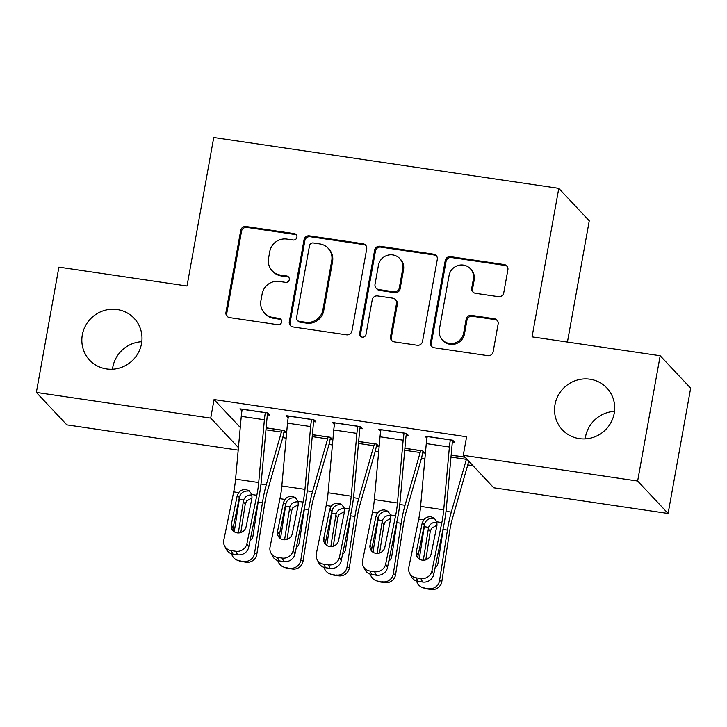 <?xml version="1.0" encoding="UTF-8"?>
<svg xmlns="http://www.w3.org/2000/svg" width="727" height="727" viewBox="0 0 727 727"><rect width="100%" height="100%" fill="white"/><g stroke="black" fill="none" stroke-linecap="round" stroke-linejoin="round"><path stroke-width="1.09" d="M296.916 237.284A3.281 3.172 -43.2 0 0 294.308 233.621L246.071 226.515A4.68 4.535 -43.2 0 0 240.71 230.404L225.961 312.392A4.68 4.535 -43.2 0 0 229.677 317.617L277.923 324.724A3.281 3.172 -43.2 0 0 280.886 319.289A3.281 3.172 -43.2 0 0 279.068 318.353L272.825 317.426A14.985 14.504 -43.2 0 1 264.519 313.11A14.985 14.504 -43.2 0 1 260.92 300.714L262.147 293.881A14.985 14.504 -43.2 0 1 279.295 281.44L285.538 282.367A3.281 3.172 -43.2 0 0 288.501 276.932A3.281 3.172 -43.2 0 0 286.692 275.987L280.449 275.07A14.985 14.504 -43.2 0 1 272.143 270.753A14.985 14.504 -43.2 0 1 268.545 258.349L269.772 251.515A14.985 14.504 -43.2 0 1 286.92 239.083L293.163 240.001A3.281 3.172 -43.2 0 0 296.916 237.284M296.498 235.048A3.281 3.172 -43.2 0 0 295.135 234.503L246.898 227.397A4.68 4.535 -43.2 0 0 241.537 231.277L226.788 313.273A4.68 4.535 -43.2 0 0 227.533 316.681M281.249 319.771A3.281 3.172 -43.2 0 0 279.895 319.226L273.652 318.308L272.825 317.426M288.873 277.414A3.281 3.172 -43.2 0 0 287.51 276.86L281.267 275.942L280.449 275.07M555.019 404.548A30.534 29.553 -43.2 0 0 562.362 429.821A30.534 29.553 -43.2 0 0 592.923 437.481A30.534 29.553 -43.2 0 0 614.224 413.272A30.534 29.553 -43.2 0 0 606.881 388.009A30.534 29.553 -43.2 0 0 576.32 380.348A30.534 29.553 -43.2 0 0 555.019 404.548M614.506 411.373A30.534 29.553 -43.2 0 0 585.48 436.991A30.534 29.553 -43.2 0 0 585.208 438.89M82.315 334.883A30.534 29.553 -43.2 0 0 89.657 360.156A30.534 29.553 -43.2 0 0 120.209 367.817A30.534 29.553 -43.2 0 0 141.52 343.607A30.534 29.553 -43.2 0 0 134.177 318.344A30.534 29.553 -43.2 0 0 103.616 310.683A30.534 29.553 -43.2 0 0 82.315 334.883M141.792 341.708A30.534 29.553 -43.2 0 0 112.776 367.326A30.534 29.553 -43.2 0 0 112.494 369.225M498.395 296.671A4.68 4.535 -43.2 0 0 503.756 292.781L507.891 269.781A4.68 4.535 -43.2 0 0 504.174 264.555L450.604 256.658A4.68 4.535 -43.2 0 0 445.242 260.548L430.493 342.535A4.68 4.535 -43.2 0 0 434.21 347.76L487.781 355.657A4.68 4.535 -43.2 0 0 493.142 351.768L498.14 323.978A4.68 4.535 -43.2 0 0 494.424 318.762L471.496 315.382A4.68 4.535 -43.2 0 0 466.134 319.262L463.653 333.048A12.532 12.123 -43.2 0 1 442.38 339.836A12.532 12.123 -43.2 0 1 439.362 329.467L449.077 275.488A12.532 12.123 -43.2 0 1 470.36 268.699A12.532 12.123 -43.2 0 1 473.368 279.068L471.75 288.065A4.68 4.535 -43.2 0 0 475.467 293.29L498.395 296.671M463.263 455.338L637.643 481.038L668.104 513.48L493.733 487.781L463.263 455.338L466.607 436.773L214.065 399.559L210.721 418.116L238.429 447.623M238.202 450.122L66.82 424.859L36.35 392.426L58.896 267.127L187.012 286.011L213.738 137.503L558.781 188.357L532.064 336.855L660.18 355.739L637.643 481.038M36.35 392.426L210.721 418.116M366.699 248.97A4.68 4.535 -43.2 0 0 362.982 243.745L309.411 235.848A4.68 4.535 -43.2 0 0 304.05 239.737L289.291 321.725A4.68 4.535 -43.2 0 0 293.017 326.95L346.588 334.847A4.68 4.535 -43.2 0 0 351.95 330.958L366.699 248.97M380.003 246.253L433.574 254.15A4.68 4.535 -43.2 0 1 437.3 259.375L422.541 341.363A4.68 4.535 -43.2 0 1 417.189 345.252L394.261 341.872A4.68 4.535 -43.2 0 1 390.535 336.646L396.524 303.395A4.68 4.535 -43.2 0 0 392.798 298.17L377.595 295.925A4.68 4.535 -43.2 0 0 372.233 299.815L365.999 334.438A3.281 3.172 -43.2 0 1 360.438 336.21A3.281 3.172 -43.2 0 1 359.647 333.493L374.641 250.143A4.68 4.535 -43.2 0 1 380.003 246.253L380.83 247.135L434.401 255.023L433.574 254.15M567.433 342.072L589.252 220.799L558.781 188.357M406.175 435.237L408.492 435.573L406.429 433.383L378.685 429.293L380.694 431.429M422.651 452.767L424.959 453.112L422.905 450.922L404.903 448.268M313.673 421.605L315.981 421.942L313.928 419.752L286.174 415.662L288.183 417.798M330.14 439.135L332.457 439.481L330.394 437.281L312.392 434.637M214.065 399.559L240.255 427.449M282.739 437.627L286.156 438.136M328.995 444.442L332.412 444.951M375.241 451.258L378.667 451.767M421.496 458.074L424.922 458.583M467.752 464.898L472.959 465.662M283.884 432.32L286.202 432.665L284.139 430.466L266.146 427.812M267.418 414.79L269.735 415.126L267.672 412.936L239.919 408.847L241.927 410.982M376.395 445.951L378.703 446.296L376.65 444.106L358.647 441.453M359.929 428.421L362.237 428.757L360.183 426.567L332.43 422.478L334.438 424.613M451.158 455.084L464.935 457.11M452.43 442.052L454.748 442.389L452.685 440.198L424.931 436.109L426.94 438.245M660.18 355.739L690.65 388.182L668.104 513.48M272.143 270.753L272.97 271.625A14.985 14.504 -43.2 0 0 281.267 275.942M264.519 313.11L265.346 313.991A14.985 14.504 -43.2 0 0 273.652 318.308M365.954 245.562A4.68 4.535 -43.2 0 0 363.8 244.617L310.229 236.729A4.68 4.535 -43.2 0 0 304.867 240.61L290.118 322.606A4.68 4.535 -43.2 0 0 290.864 326.014M313.255 242.963A3.281 3.172 -43.2 0 0 309.502 245.681L296.552 317.654A3.281 3.172 -43.2 0 0 299.16 321.307L305.74 322.279A14.985 14.504 -43.2 0 0 322.888 309.847L331.739 260.648A14.985 14.504 -43.2 0 0 328.141 248.252A14.985 14.504 -43.2 0 0 319.835 243.936L313.255 242.963M297.343 320.362L298.161 321.243A3.281 3.172 -43.2 0 0 299.978 322.188L299.16 321.307M328.141 248.252L328.958 249.125A14.985 14.504 -43.2 0 1 332.566 261.529L323.715 310.72A14.985 14.504 -43.2 0 1 306.567 323.161L299.978 322.188M436.554 255.968A4.68 4.535 -43.2 0 0 434.401 255.023M395.397 299.524L396.215 300.396A4.68 4.535 -43.2 0 1 397.342 304.268L391.362 337.528A4.68 4.535 -43.2 0 0 392.107 340.936M380.83 247.135A4.68 4.535 -43.2 0 0 375.468 251.015L360.474 334.375A3.281 3.172 -43.2 0 0 360.892 336.61M402.731 268.89A12.532 12.123 -43.2 0 0 387.182 255.377A12.532 12.123 -43.2 0 0 378.44 265.31L375.014 284.33A4.68 4.535 -43.2 0 0 378.74 289.555L393.943 291.791A4.68 4.535 -43.2 0 0 399.305 287.91L402.731 268.89L403.549 269.772A12.532 12.123 -43.2 0 0 400.541 259.403L399.714 258.521M376.141 288.201L376.968 289.082A4.68 4.535 -43.2 0 0 379.558 290.427L378.74 289.555M403.549 269.772L400.132 288.783A4.68 4.535 -43.2 0 1 394.77 292.672L379.558 290.427M470.36 268.699L471.178 269.581A12.532 12.123 -43.2 0 1 474.195 279.94L472.568 288.937A4.68 4.535 -43.2 0 0 473.313 292.345M442.38 339.836L443.197 340.709A12.532 12.123 -43.2 0 0 464.48 333.92L463.653 333.048M497.395 320.571A4.68 4.535 -43.2 0 0 495.241 319.635L472.314 316.254A4.68 4.535 -43.2 0 0 466.961 320.144L464.48 333.92M507.155 266.373A4.68 4.535 -43.2 0 0 505.001 265.428L451.422 257.531A4.68 4.535 -43.2 0 0 446.069 261.42L431.311 343.408A4.68 4.535 -43.2 0 0 432.056 346.824M239.901 495.778A35.787 7.161 98.4 0 0 239.292 499.422L234.248 531.773M281.831 430.13L281.812 430.22A4.771 0.954 -81.6 0 1 281.385 432.083L266.282 484.836A35.787 7.161 98.4 0 0 262.42 502.83L254.55 553.329L256.831 554.165A9.542 9.342 110.2 0 1 246.117 562.225L241.491 561.544A9.542 9.342 110.2 0 1 239.665 561.08L237.384 560.244A9.542 9.342 -69.8 0 0 239.201 560.708L241.491 561.544M284.212 430.538L283.875 432.411A16.703 3.344 -81.6 0 1 282.385 438.917L267.282 491.67A23.855 4.771 98.4 0 0 264.71 503.666L256.831 554.165M238.32 532.973L243.59 500.058C245.19 496.387 247.971 494.705 251.915 495.032M246.117 562.225L239.201 560.708M243.827 561.389A9.542 9.342 -69.8 0 0 254.55 553.329M262.42 502.83L258.13 502.193L253.032 535.754A7.633 7.47 110.2 0 1 250.024 540.77M231.604 553.783A9.542 9.342 -69.8 0 0 237.384 560.244M252.015 497.859L246.562 500.994L245.199 504.374L240.801 532.582M265.364 412.591L265.346 412.691A16.703 3.344 98.4 0 0 264.392 419.752L258.703 482.546A23.855 4.771 -81.6 0 1 256.831 495.278L246.916 543.614L248.725 547.131A9.542 9.006 152.8 0 1 237.62 554.783L235.821 551.266A9.542 9.006 -27.2 0 0 246.916 543.614M267.736 413.009L267.4 414.881A4.771 0.954 98.4 0 0 267.127 416.898L261.447 479.693A35.787 7.161 -81.6 0 1 258.63 498.795L248.725 547.131M242.236 409.183L242.218 409.283A16.703 3.344 98.4 0 0 241.264 416.344L235.575 479.138A23.855 4.771 -81.6 0 1 233.703 491.87L223.789 540.206A9.542 9.006 -27.2 0 0 224.552 545.922A9.542 9.006 -27.2 0 0 231.195 550.584L235.821 551.266M248.189 491.061C244.29 490.789 241.491 492.443 239.801 496.023L239.392 497.368L237.175 495.832L231.286 524.585L233.085 528.102L239.392 497.368M231.195 550.584L233.003 554.101L237.62 554.783M233.003 554.101A9.542 9.006 152.8 0 1 226.361 549.439L224.552 545.922M233.085 528.102A7.633 7.206 -27.2 0 0 233.058 530.792M237.175 495.832L238.683 492.606C240.61 490.271 243.054 489.253 246.017 489.553L249.097 490.77L251.851 494.551L251.978 498.022L246.08 526.766A7.633 7.206 152.8 0 1 231.895 529.165A7.633 7.206 152.8 0 1 231.286 524.585M286.156 502.593A35.787 7.161 98.4 0 0 285.547 506.237L280.504 538.598M328.086 436.945L328.068 437.036A4.771 0.954 -81.6 0 1 327.641 438.899L312.537 491.652A35.787 7.161 98.4 0 0 308.675 509.645L300.796 560.144L303.086 560.98A9.542 9.342 110.2 0 1 292.363 569.041L287.738 568.36A9.542 9.342 110.2 0 1 285.92 567.896L283.63 567.06A9.542 9.342 -69.8 0 0 285.457 567.523L287.738 568.36M330.458 437.354L330.122 439.226A16.703 3.344 -81.6 0 1 328.64 445.733L313.537 498.486A23.855 4.771 98.4 0 0 310.956 510.481L303.086 560.98M284.575 539.788L289.837 506.873C291.445 503.202 294.217 501.53 298.17 501.848M292.363 569.041L285.457 567.523M290.082 568.205A9.542 9.342 -69.8 0 0 300.796 560.144M308.675 509.645L304.386 509.009L299.279 542.569A7.633 7.47 110.2 0 1 296.28 547.585M277.85 560.599A9.542 9.342 -69.8 0 0 283.63 567.06M298.261 504.674L292.817 507.809L291.445 511.19L287.056 539.398M332.403 509.418A35.787 7.161 98.4 0 0 331.803 513.053L326.759 545.414M374.332 443.761L374.323 443.852A4.771 0.954 -81.6 0 1 373.896 445.715L358.784 498.468A35.787 7.161 98.4 0 0 354.93 516.461L347.052 566.96L349.342 567.805A9.542 9.342 110.2 0 1 338.618 575.857L333.993 575.175A9.542 9.342 110.2 0 1 332.175 574.712L329.885 573.876A9.542 9.342 -69.8 0 0 331.712 574.339L333.993 575.175M376.713 444.17L376.377 446.051A16.703 3.344 -81.6 0 1 374.896 452.548L359.783 505.31A23.855 4.771 98.4 0 0 357.211 517.306L349.342 567.805M330.83 546.604L336.092 513.689C337.701 510.018 340.472 508.346 344.425 508.664M338.618 575.857L331.712 574.339M336.337 575.021A9.542 9.342 -69.8 0 0 347.052 566.96M354.93 516.461L350.632 515.834L345.534 549.394A7.633 7.47 110.2 0 1 342.535 554.401M324.106 567.414A9.542 9.342 -69.8 0 0 329.885 573.876M344.516 511.49L339.064 514.625L337.701 518.006L333.302 546.213M311.61 419.406L311.601 419.506A16.703 3.344 98.4 0 0 310.638 426.567L304.958 489.362A23.855 4.771 -81.6 0 1 303.077 502.093L293.172 550.43L294.98 553.947A9.542 9.006 152.8 0 1 283.875 561.598L282.076 558.082A9.542 9.006 -27.2 0 0 293.172 550.43M313.991 419.824L313.655 421.696A4.771 0.954 98.4 0 0 313.382 423.714L307.703 486.508A35.787 7.161 -81.6 0 1 304.886 505.61L294.98 553.947M288.492 415.998L288.474 416.098A16.703 3.344 98.4 0 0 287.51 423.159L281.831 485.954A23.855 4.771 -81.6 0 1 279.959 498.686L270.044 547.022A9.542 9.006 -27.2 0 0 270.808 552.747A9.542 9.006 -27.2 0 0 277.45 557.4L282.076 558.082M294.444 497.877C290.546 497.604 287.747 499.258 286.047 502.839L285.638 504.184L283.43 502.657L277.532 531.401L279.341 534.918L285.638 504.184M277.45 557.4L279.25 560.917L283.875 561.598M279.25 560.917A9.542 9.006 152.8 0 1 272.607 556.255L270.808 552.747M279.341 534.918A7.633 7.206 -27.2 0 0 279.304 537.607M283.43 502.657L284.939 499.422C286.865 497.086 289.301 496.068 292.263 496.368L295.344 497.586L298.097 501.366L298.234 504.838L292.336 533.582A7.633 7.206 152.8 0 1 278.141 535.981A7.633 7.206 152.8 0 1 277.532 531.401M357.866 426.231L357.848 426.322A16.703 3.344 98.4 0 0 356.893 433.383L351.214 496.177A23.855 4.771 -81.6 0 1 349.333 508.918L339.427 557.245L341.227 560.762A9.542 9.006 152.8 0 1 330.131 568.414L328.322 564.897A9.542 9.006 -27.2 0 0 339.427 557.245M360.247 426.64L359.91 428.512A4.771 0.954 98.4 0 0 359.638 430.529L353.949 493.324A35.787 7.161 -81.6 0 1 351.141 512.426L341.227 560.762M334.738 422.823L334.72 422.914A16.703 3.344 98.4 0 0 333.766 429.975L328.086 492.77A23.855 4.771 -81.6 0 1 326.205 505.51L316.3 553.838A9.542 9.006 -27.2 0 0 317.063 559.563A9.542 9.006 -27.2 0 0 323.697 564.216L328.322 564.897M340.699 504.692C336.792 504.429 334.002 506.083 332.303 509.654L331.894 510.999L329.685 509.473L323.788 538.225L325.596 541.733L331.894 510.999M323.697 564.216L325.505 567.732L330.131 568.414M325.505 567.732A9.542 9.006 152.8 0 1 318.862 563.071L317.063 559.563M325.596 541.733A7.633 7.206 -27.2 0 0 325.56 544.423M329.685 509.473L331.194 506.237C333.111 503.902 335.556 502.884 338.518 503.193L341.599 504.402L344.353 508.182L344.489 511.654L338.591 540.406A7.633 7.206 152.8 0 1 324.396 542.796A7.633 7.206 152.8 0 1 323.788 538.225M378.658 516.234A35.787 7.161 98.4 0 0 378.049 519.869L373.006 552.229M420.588 450.576L420.57 450.667A4.771 0.954 -81.6 0 1 420.151 452.53L405.039 505.283A35.787 7.161 98.4 0 0 401.177 523.276L393.307 573.776L395.588 574.621A9.542 9.342 110.2 0 1 384.874 582.672L380.248 581.991A9.542 9.342 110.2 0 1 378.422 581.527L376.141 580.691A9.542 9.342 -69.8 0 0 377.958 581.155L380.248 581.991M422.969 450.985L422.632 452.866A16.703 3.344 -81.6 0 1 421.151 459.364L406.039 512.126A23.855 4.771 98.4 0 0 403.467 524.122L395.588 574.621M377.077 553.42L382.347 520.505C383.947 516.833 386.728 515.161 390.681 515.479M384.874 582.672L377.958 581.155M382.584 581.836A9.542 9.342 -69.8 0 0 393.307 573.776M401.177 523.276L396.887 522.649L391.789 556.21A7.633 7.47 110.2 0 1 388.791 561.217M370.361 574.23A9.542 9.342 -69.8 0 0 376.141 580.691M390.772 518.306L385.319 521.441L383.956 524.821L379.558 553.029M424.913 523.049A35.787 7.161 98.4 0 0 424.304 526.684L419.261 559.045M466.543 458.828A4.771 0.954 -81.6 0 1 466.398 459.346L451.294 512.099A35.787 7.161 98.4 0 0 447.432 530.092L439.562 580.591L441.843 581.436A9.542 9.342 110.2 0 1 431.129 589.497L426.504 588.815A9.542 9.342 110.2 0 1 424.677 588.352L422.396 587.507A9.542 9.342 -69.8 0 0 424.214 587.97L426.504 588.815M468.624 461.045A16.703 3.344 -81.6 0 1 467.397 466.18L452.294 518.942A23.855 4.771 98.4 0 0 449.722 530.937L441.843 581.436M423.332 560.244L428.594 527.32C430.202 523.649 432.983 521.977 436.927 522.295M431.129 589.497L424.214 587.97M428.839 588.652A9.542 9.342 -69.8 0 0 439.562 580.591M447.432 530.092L443.143 529.465L438.036 563.025A7.633 7.47 110.2 0 1 435.037 568.032M416.616 581.055A9.542 9.342 -69.8 0 0 422.396 587.507M437.018 525.121L431.574 528.265L430.211 531.637L425.813 559.845M404.121 433.047L404.103 433.138A16.703 3.344 98.4 0 0 403.149 440.198L397.46 502.993A23.855 4.771 -81.6 0 1 395.588 515.734L385.683 564.061L387.482 567.578A9.542 9.006 152.8 0 1 376.386 575.23L374.578 571.713A9.542 9.006 -27.2 0 0 385.683 564.061M406.502 433.456L406.166 435.328A4.771 0.954 98.4 0 0 405.893 437.345L400.204 500.14A35.787 7.161 -81.6 0 1 397.387 519.242L387.482 567.578M380.993 429.639L380.975 429.73A16.703 3.344 98.4 0 0 380.021 436.791L374.341 499.585A23.855 4.771 -81.6 0 1 372.46 512.326L362.555 560.653A9.542 9.006 -27.2 0 0 363.309 566.378A9.542 9.006 -27.2 0 0 369.952 571.031L374.578 571.713M386.946 511.508C383.047 511.245 380.248 512.898 378.558 516.47L378.149 517.815L375.941 516.288L370.043 545.041L371.842 548.549L378.149 517.815M369.952 571.031L371.761 574.548L376.386 575.23M371.761 574.548A9.542 9.006 152.8 0 1 365.118 569.895L363.309 566.378M371.842 548.549A7.633 7.206 -27.2 0 0 371.815 551.239M375.941 516.288L377.44 513.053C379.367 510.717 381.811 509.7 384.774 510.009L387.854 511.217L390.608 514.998L390.735 518.469L384.847 547.222A7.633 7.206 152.8 0 1 370.652 549.612A7.633 7.206 152.8 0 1 370.043 545.041M450.377 439.862L450.358 439.953A16.703 3.344 98.4 0 0 449.395 447.014L443.715 509.809A23.855 4.771 -81.6 0 1 441.843 522.549L431.929 570.877L433.737 574.394A9.542 9.006 152.8 0 1 422.632 582.045L420.833 578.538A9.542 9.006 -27.2 0 0 431.929 570.877M452.748 440.271L452.412 442.143A4.771 0.954 98.4 0 0 452.139 444.161L446.46 506.955A35.787 7.161 -81.6 0 1 443.643 526.066L433.737 574.394M427.249 436.454L427.231 436.545A16.703 3.344 98.4 0 0 426.276 443.606L420.588 506.401A23.855 4.771 -81.6 0 1 418.716 519.142L408.801 567.469A9.542 9.006 -27.2 0 0 409.565 573.194A9.542 9.006 -27.2 0 0 416.207 577.856L420.833 578.538M433.201 518.324C429.303 518.06 426.504 519.714 424.813 523.286L424.404 524.63L422.187 523.104L416.298 551.857L418.098 555.373L424.404 524.63M416.207 577.856L418.007 581.364L422.632 582.045M418.007 581.364A9.542 9.006 152.8 0 1 411.373 576.711L409.565 573.194M418.098 555.373A7.633 7.206 -27.2 0 0 418.07 558.054M422.187 523.104L423.696 519.878C425.622 517.533 428.067 516.515 431.029 516.824L434.101 518.033L436.854 521.813L436.991 525.285L431.093 554.038A7.633 7.206 152.8 0 1 416.907 556.428A7.633 7.206 152.8 0 1 416.298 551.857M295.135 234.503L294.308 233.621M279.895 319.226L279.068 318.353M287.51 276.86L286.692 275.987M226.788 313.273L225.961 312.392M241.537 231.277L240.71 230.404M246.898 227.397L246.071 226.515M290.118 322.606L289.291 321.725M304.867 240.61L304.05 239.737M310.229 236.729L309.411 235.848M363.8 244.617L362.982 243.745M306.567 323.161L305.74 322.279M323.715 310.72L322.888 309.847M332.566 261.529L331.739 260.648M391.362 337.528L390.535 336.646M397.342 304.268L396.524 303.395M360.474 334.375L359.647 333.493M375.468 251.015L374.641 250.143M394.77 292.672L393.943 291.791M400.132 288.783L399.305 287.91M472.568 288.937L471.75 288.065M474.195 279.94L473.368 279.068M466.961 320.144L466.134 319.262M472.314 316.254L471.496 315.382M495.241 319.635L494.424 318.762M431.311 343.408L430.493 342.535M446.069 261.42L445.242 260.548M451.422 257.531L450.604 256.658M505.001 265.428L504.174 264.555M266.282 484.836L260.993 484.055M243.59 500.058L239.292 499.422M281.812 430.22L266.137 427.912M281.385 432.083L265.964 429.802M245.199 504.374L243.236 501.457M242.218 409.283L265.346 412.691M251.851 494.551L256.831 495.278M233.703 491.87L238.683 492.606M235.575 479.138L258.703 482.546M241.264 416.344L264.392 419.752M312.537 491.652L307.248 490.87M289.837 506.873L285.547 506.237M328.068 437.036L312.383 434.728M327.641 438.899L312.21 436.618M291.445 511.19L289.491 508.273M358.784 498.468L353.495 497.686M336.092 513.689L331.803 513.053M374.323 443.852L358.638 441.543M373.896 445.715L358.466 443.443M337.701 518.006L335.738 515.089M288.474 416.098L311.601 419.506M298.097 501.366L303.077 502.093M279.959 498.686L284.939 499.422M281.831 485.954L304.958 489.362M287.51 423.159L310.638 426.567M334.72 422.914L357.848 426.322M344.353 508.182L349.333 508.918M326.205 505.51L331.194 506.237M328.086 492.77L351.214 496.177M333.766 429.975L356.893 433.383M405.039 505.283L399.75 504.511M382.347 520.505L378.049 519.869M420.57 450.667L404.894 448.359M420.151 452.53L404.721 450.258M383.956 524.821L381.993 521.904M451.294 512.099L446.005 511.326M428.594 527.32L424.304 526.684M465.035 457.228L451.149 455.175M466.398 459.346L450.976 457.074M430.211 531.637L428.248 528.729M380.975 429.73L404.103 433.138M390.608 514.998L395.588 515.734M372.46 512.326L377.44 513.053M374.341 499.585L397.46 502.993M380.021 436.791L403.149 440.198M427.231 436.545L450.358 439.953M436.854 521.813L441.843 522.549M418.716 519.142L423.696 519.878M420.588 506.401L443.715 509.809M426.276 443.606L449.395 447.014"/></g></svg>
